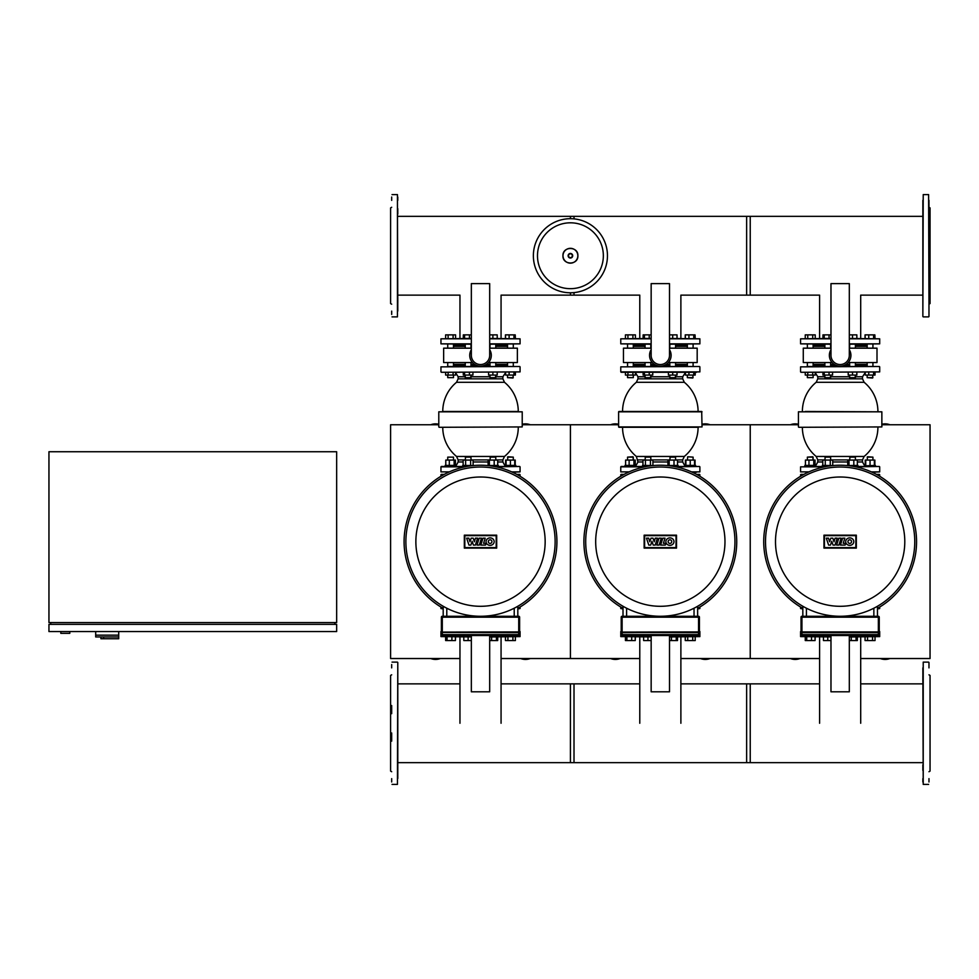 <?xml version="1.0" encoding="UTF-8"?>
<svg xmlns="http://www.w3.org/2000/svg" width="979" height="979" viewBox="0 0 979 979"><rect width="100%" height="100%" fill="white"/><g stroke="black" fill="none" stroke-linecap="round" stroke-linejoin="round"><path stroke-width="1.47" d="M798.423 424.262A13.486 13.486 0 0 0 790.347 424.764M889.935 424.764A13.486 13.486 0 0 0 881.859 424.262M880.256 658.524A13.486 13.486 0 0 0 889.935 658.524M790.347 658.524A13.486 13.486 0 0 0 800.027 658.524M860.7 658.524L930.05 658.524L930.05 424.764L881.859 424.764M702.041 424.764L750.232 424.764L750.232 658.524L750.232 424.764L798.423 424.764M680.882 658.524L819.594 658.524M618.606 424.262A13.486 13.486 0 0 0 610.529 424.764M710.118 424.764A13.486 13.486 0 0 0 702.041 424.262M700.438 658.524A13.486 13.486 0 0 0 710.118 658.524M610.529 658.524A13.486 13.486 0 0 0 620.209 658.524M522.223 424.764L570.414 424.764L570.414 658.524L570.414 424.764L618.606 424.764M501.064 658.524L639.776 658.524M802.829 608.338A76.423 76.423 0 0 1 840.141 465.221A76.423 76.423 0 0 1 877.453 608.338M840.141 467.02A74.624 74.624 0 0 0 765.517 541.644A74.624 74.624 0 0 0 840.141 616.268A74.624 74.624 0 0 0 914.765 541.644A74.624 74.624 0 0 0 840.141 467.02M877.453 616.268L877.453 606.27A74.624 74.624 0 0 0 840.141 467.02A74.624 74.624 0 0 0 802.829 606.27L802.829 616.268M775.503 541.644A64.638 64.638 0 0 1 840.141 477.006A64.638 64.638 0 0 1 904.792 541.644A64.638 64.638 0 0 1 840.141 606.295A64.638 64.638 0 0 1 775.503 541.644M623.011 608.338A76.423 76.423 0 0 1 660.323 465.221A76.423 76.423 0 0 1 697.635 608.338M660.323 467.02A74.624 74.624 0 0 0 585.699 541.644A74.624 74.624 0 0 0 660.323 616.268A74.624 74.624 0 0 0 734.948 541.644A74.624 74.624 0 0 0 660.323 467.02M697.635 616.268L697.635 606.27A74.624 74.624 0 0 0 660.323 467.02A74.624 74.624 0 0 0 623.011 606.27L623.011 616.268M595.685 541.644A64.638 64.638 0 0 1 660.323 477.006A64.638 64.638 0 0 1 724.974 541.644A64.638 64.638 0 0 1 660.323 606.295A64.638 64.638 0 0 1 595.685 541.644M836.641 545.083L838.832 538.156L841.096 538.156L838.905 545.083L836.641 545.083M842.638 538.156L844.84 538.156L843.213 543.296L845.685 543.296L845.122 545.083L840.447 545.083L842.638 538.156M835.026 545.083L833.031 545.083L831.758 541.277L830.498 545.083L828.613 545.083L826.288 538.156L828.479 538.156L829.629 541.791L830.804 538.156L832.835 538.156L834.01 541.803L835.075 538.144L837.216 538.144L835.026 545.083M853.786 541.62A4.051 3.732 0 0 1 849.748 545.352A4.051 3.732 0 0 1 845.697 541.62A4.051 3.732 0 0 1 849.748 537.887A4.051 3.732 0 0 1 853.786 541.62M847.936 541.62A1.811 1.811 0 0 1 849.748 539.808A1.811 1.811 0 0 1 851.546 541.62A1.811 1.811 0 0 1 849.748 543.431A1.811 1.811 0 0 1 847.936 541.62M855.83 547.628L824.453 547.628L824.453 535.66L855.83 535.66L855.83 547.628M823.963 535.17L856.331 535.17L856.331 548.118L823.963 548.118L823.963 535.17M656.823 545.083L659.014 538.156L661.29 538.156L659.087 545.083L656.823 545.083M662.82 538.156L665.022 538.156L663.395 543.296L665.867 543.296L665.304 545.083L660.629 545.083L662.82 538.156M655.208 545.083L653.213 545.083L651.941 541.277L650.692 545.083L648.796 545.083L646.47 538.156L648.661 538.156L649.811 541.791L650.986 538.156L653.017 538.156L654.192 541.803L655.257 538.144L657.399 538.144L655.208 545.083M673.98 541.62A4.051 3.732 0 0 1 669.93 545.352A4.051 3.732 0 0 1 665.891 541.62A4.051 3.732 0 0 1 669.93 537.887A4.051 3.732 0 0 1 673.98 541.62M668.131 541.62A1.811 1.811 0 0 1 669.93 539.808A1.811 1.811 0 0 1 671.741 541.62A1.811 1.811 0 0 1 669.93 543.431A1.811 1.811 0 0 1 668.131 541.62M676.012 547.628L644.635 547.628L644.635 535.66L676.012 535.66L676.012 547.628M644.145 535.17L676.513 535.17L676.513 548.118L644.145 548.118L644.145 535.17M802.829 608.901L800.577 608.534L802.829 608.534M877.453 608.534L879.705 608.534L877.453 608.901M623.011 608.901L620.772 608.534L623.011 608.534M697.635 608.534L699.887 608.534L697.635 608.901M877.098 474.754L879.338 474.399L876.438 474.399M803.845 474.399L800.944 474.399L803.845 474.399M696.62 474.399L699.52 474.399L696.62 474.399M624.027 474.399L621.127 474.399L623.366 474.754M830.633 377.649L824.881 377.649L830.278 378.016L830.633 375.067M822.947 372.265L822.947 375.067L832.566 375.067L832.566 372.265M824.232 372.265L824.232 375.067M829.042 372.265L829.042 375.067M824.232 334.867L829.042 334.867L829.042 338.453L824.232 338.453L824.232 334.867L822.947 334.867L822.947 338.453M829.042 334.867L830.975 334.867M855.401 377.649L849.65 377.649L855.046 378.016L855.401 375.067M848.218 372.265L848.218 375.067L856.845 375.067L856.845 372.265M852.525 372.265L852.525 375.067M849.307 334.867L852.525 334.867L852.525 338.453M852.525 334.867L856.845 334.867L856.845 338.453M872.925 377.649L867.174 377.649L872.558 378.016L872.925 375.067M865.228 372.265L865.228 375.067L875.03 375.067L875.03 372.265M868.752 372.265L868.752 375.067M873.574 372.265L873.574 375.067M874.859 372.265L874.859 375.067M865.057 338.453L865.057 334.867L865.228 338.453M865.228 334.867L868.752 334.867L868.752 338.453M868.752 334.867L873.574 334.867L873.574 338.453M873.574 334.867L874.859 334.867L874.859 338.453M865.057 372.693L865.228 375.067M874.859 334.867L875.03 338.453M855.401 345.293L867.174 345.293M830.975 344.204L800.577 343.849L830.975 343.849M830.975 338.82L800.577 338.82L830.975 338.453M849.307 338.453L879.705 338.82L849.307 338.82M849.307 343.849L879.705 343.849L849.307 344.204M813.121 345.293L824.881 345.293M865.228 465.404L865.228 460.081L874.859 460.081L874.859 465.404M815.629 466.481L815.629 465.404L804.848 465.404L804.848 466.481L804.848 465.404M812.276 457.132L813.121 457.132L813.121 460.081L812.754 456.777L807.357 457.132L812.276 457.132M815.054 465.404L815.054 460.081L805.423 460.081L805.423 465.404M813.757 465.404L813.757 460.081M808.948 465.404L808.948 460.081M814.051 466.481L826.325 466.481M833.153 465.551L822.36 465.404L822.36 466.481M824.881 457.132L830.633 457.132L825.236 456.777L824.881 460.081M830.633 457.132L830.633 460.081M832.737 465.404L832.737 460.081L822.776 460.081L822.776 465.404M830.253 465.404L830.253 460.081M825.26 465.404L825.26 460.081M857.922 466.481L857.922 465.404L847.129 465.551M849.65 457.132L855.401 457.132L850.017 456.777L849.65 460.081M857.347 465.404L857.347 460.081L847.716 460.081L847.716 465.404M853.823 465.404L853.823 460.081M849.001 465.404L849.001 460.081M849.65 365.424L844.02 365.424M836.274 365.424L830.633 365.424M824.881 365.424L813.121 365.424M801.936 427.285L881.859 426.93L801.936 427.285M798.423 426.93L798.423 411.816L881.859 411.816L805.252 411.461M855.781 466.848L879.338 466.481L853.957 466.481M807.002 472.233L808.164 472.233M872.118 472.233L879.705 471.878L871.334 471.878M876.352 366.501L807.002 366.501M803.93 372.265L879.705 371.898L803.93 372.265M819.594 372.265L815.226 372.265L815.226 375.067L805.252 375.067L805.252 372.265L800.944 372.265M855.401 376.756L862.499 376.756L862.499 378.824L817.795 378.824L816.156 382.299L864.127 382.299A37.765 37.765 0 0 1 877.906 411.461L878.347 411.461M855.401 459.922L862.499 459.922L864.127 456.447L816.156 456.447A37.765 37.765 0 0 1 802.376 427.285L798.778 427.285M867.174 365.424L855.401 365.424M849.307 349.674A10.793 10.793 0 0 1 840.141 366.146A10.793 10.793 0 0 1 830.975 349.674M830.975 283.616L830.975 355.353A9.166 9.166 0 0 0 840.141 364.531A9.166 9.166 0 0 0 849.307 355.353L849.307 283.616L830.975 283.616M832.101 362.548L803.282 362.548L803.282 348.169L830.975 348.169M849.307 348.169L877 348.169L877 362.548L848.181 362.548M867.174 364.347L855.401 364.347M849.65 364.347L846.101 364.347M834.181 364.347L830.633 364.347M824.881 364.347L813.121 364.347M867.174 346.37L855.401 346.37M824.881 346.37L813.121 346.37M860.7 338.453L860.7 295.132L922.854 295.132M819.594 338.453L819.594 295.132L746.634 295.132L746.634 216.347L922.854 216.347M807.357 377.649L813.121 377.649L813.121 375.067L813.121 377.649L807.357 377.649L807.357 375.067M807.357 366.501L807.357 362.548M807.357 348.169L807.357 344.204M813.121 366.501L813.121 362.548M813.121 348.169L813.121 344.204M812.729 372.265L812.729 375.067M807.748 372.265L807.748 375.067M805.252 338.453L805.252 334.867L815.226 334.867L815.226 338.453M812.729 334.867L812.729 338.453M807.748 334.867L807.748 338.453M870.05 466.481L875.434 466.481L875.434 465.404L864.653 465.833L862.499 461.99L857.347 461.99M867.174 457.132L872.925 457.132L867.529 456.777L867.174 460.081M874.357 465.404L874.357 460.081M870.05 465.404L870.05 460.081M865.73 465.404L865.73 460.081M650.815 377.649L645.063 377.649L650.46 378.016L650.815 375.067M643.13 372.265L643.13 375.067L652.748 375.067L652.748 372.265M644.415 372.265L644.415 375.067M649.224 372.265L649.224 375.067M644.415 334.867L649.224 334.867L649.224 338.453L644.415 338.453L644.415 334.867L643.13 334.867L643.13 338.453M649.224 334.867L651.157 334.867M675.583 377.649L669.832 377.649L675.229 378.016L675.583 375.067M668.4 372.265L668.4 375.067L677.027 375.067L677.027 372.265M672.708 372.265L672.708 375.067M669.501 334.867L672.708 334.867L672.708 338.453M672.708 334.867L677.027 334.867L677.027 338.453M693.108 377.649L687.356 377.649L692.74 378.016L693.108 375.067M685.41 372.265L685.41 375.067L695.212 375.067L695.212 372.265M688.935 372.265L688.935 375.067M693.756 372.265L693.756 375.067M695.041 372.265L695.041 375.067M685.251 338.453L685.251 334.867L685.41 338.453M685.41 334.867L688.935 334.867L688.935 338.453M688.935 334.867L693.756 334.867L693.756 338.453M693.756 334.867L695.041 334.867L695.041 338.453M685.251 372.693L685.41 375.067M695.041 334.867L695.212 338.453M675.583 345.293L687.356 345.293M651.157 344.204L620.772 343.849L651.157 343.849M651.157 338.82L620.772 338.82L651.157 338.453M669.501 338.453L699.887 338.82L669.501 338.82M669.501 343.849L699.887 343.849L669.501 344.204M633.303 345.293L645.063 345.293M685.41 465.404L685.41 460.081L695.041 460.081L695.041 465.404M635.812 466.481L635.812 465.404L625.03 465.404L625.03 466.481L621.127 466.481L646.507 466.481L642.542 466.481L642.542 465.404L653.336 465.551M632.458 457.132L633.303 457.132L633.303 460.081L632.936 456.777L627.551 457.132L632.458 457.132M635.236 465.404L635.236 460.081L625.605 460.081L625.605 465.404M633.951 465.404L633.951 460.081M629.13 465.404L629.13 460.081M645.063 457.132L650.815 457.132L645.418 456.777L645.063 460.081M650.815 457.132L650.815 460.081M652.92 465.404L652.92 460.081L642.958 460.081L642.958 465.404M650.435 465.404L650.435 460.081M645.442 465.404L645.442 460.081M678.104 466.481L678.104 465.404L667.323 465.551M669.832 457.132L675.583 457.132L670.199 456.777L669.832 460.081M677.529 465.404L677.529 460.081L667.898 460.081L667.898 465.404M674.005 465.404L674.005 460.081M669.183 465.404L669.183 460.081M698.541 411.461L618.973 411.461L701.686 411.461L702.041 426.93L618.606 426.93L698.541 427.285M669.832 365.424L664.203 365.424M656.456 365.424L650.815 365.424M645.063 365.424L633.303 365.424M618.973 427.285L698.088 427.285A37.765 37.765 0 0 1 684.321 456.447L636.338 456.447L637.978 461.99L635.812 465.833M696.546 466.481L674.139 466.481M693.462 472.233L696.546 472.233M693.462 366.501L633.658 366.501M627.931 372.265L627.931 375.067L625.434 375.067L625.434 372.265L621.127 372.265L696.546 372.265M651.182 366.501L646.703 366.501M693.218 366.501L686.989 366.501M639.776 372.265L635.408 372.265L635.408 375.067L627.931 375.067M687.356 365.424L675.583 365.424M669.501 349.674A10.793 10.793 0 0 1 660.323 366.146A10.793 10.793 0 0 1 651.157 349.674M651.157 283.616L651.157 355.353A9.166 9.166 0 0 0 660.323 364.531A9.166 9.166 0 0 0 669.501 355.353L669.501 283.616L651.157 283.616M652.283 362.548L623.464 362.548L623.464 348.169L651.157 348.169M669.501 348.169L697.183 348.169L697.183 362.548L668.363 362.548M687.356 364.347L675.583 364.347M669.832 364.347L666.295 364.347M654.364 364.347L650.815 364.347M645.063 364.347L633.303 364.347M687.356 346.37L675.583 346.37M645.063 346.37L633.303 346.37M680.882 338.453L680.882 295.132L750.232 295.132L750.232 216.347L570.414 216.347L570.414 218.696A37.043 37.043 0 0 1 607.457 255.739A37.043 37.043 0 0 1 570.414 292.782A37.043 37.043 0 0 1 533.371 255.739A37.043 37.043 0 0 1 570.414 218.696A37.043 37.043 0 0 1 607.457 255.739M639.776 338.453L639.776 295.132L570.414 295.132L570.414 292.782M633.303 375.067L633.303 377.649L627.551 377.649L627.551 375.067M627.551 377.649L633.303 377.649M627.551 366.501L627.551 362.548M627.551 348.169L627.551 344.204M633.303 366.501L633.303 362.548M633.303 348.169L633.303 344.204M632.911 372.265L632.911 375.067M625.434 338.453L625.434 334.867L635.408 334.867L635.408 338.453M632.911 334.867L632.911 338.453M627.931 334.867L627.931 338.453M695.628 466.481L695.628 465.404L684.835 465.404L684.835 466.481L690.232 466.481M687.711 456.777L693.108 457.132L687.711 456.777L687.356 460.081M694.539 465.404L694.539 460.081M690.232 465.404L690.232 460.081M685.912 465.404L685.912 460.081M830.975 640.547L827.757 640.547L827.757 636.95M827.757 640.547L823.437 640.547L823.437 636.95M856.05 640.547L851.24 640.547L851.24 636.95L856.05 636.95L856.05 640.547L857.347 640.547L857.347 636.95M851.24 640.547L849.307 640.547M875.03 636.95L875.03 640.547L865.057 640.547L865.057 636.95M867.553 640.547L867.553 636.95M872.534 640.547L872.534 636.95M815.054 636.95L815.054 640.547L815.226 636.95M815.054 640.547L805.252 640.547L805.252 636.95M860.7 723.261L860.7 636.95M819.594 723.261L819.594 636.95M811.53 640.547L811.53 636.95M806.72 640.547L806.72 636.95M805.423 640.547L805.423 636.95M849.307 636.595L879.705 636.595L849.307 636.95M830.975 636.95L800.577 636.595L830.975 636.595M830.975 635.506L830.975 691.798L849.307 691.798L849.307 635.506M651.157 640.547L647.939 640.547L647.939 636.95M647.939 640.547L643.619 640.547L643.619 636.95M676.232 636.95L676.232 640.547L677.529 640.547L677.529 636.95M676.232 640.547L671.423 640.547L671.423 636.95M671.423 640.547L669.501 640.547M695.212 636.95L695.212 640.547L685.251 640.547L685.251 636.95M687.735 640.547L687.735 636.95M692.716 640.547L692.716 636.95M635.236 636.95L635.236 640.547L635.408 636.95M635.236 640.547L625.434 640.547L625.434 636.95M680.882 723.261L680.882 636.95M639.776 723.261L639.776 636.95M631.712 640.547L631.712 636.95M626.903 640.547L626.903 636.95M625.605 640.547L625.605 636.95M669.501 636.595L699.887 636.595L669.501 636.95M651.157 636.95L620.772 636.595L651.157 636.595M651.157 635.506L651.157 691.798L669.501 691.798L669.501 635.506M922.854 683.868L860.7 683.868M819.594 683.868L746.634 683.868L746.634 762.653L922.854 762.653M639.776 683.868L570.414 683.868L570.414 762.653L750.232 762.653L750.232 683.868L680.882 683.868M879.436 631.92L800.846 631.92M879.436 632.63L878.359 632.63L878.359 634.612L801.936 634.612L801.936 632.63L800.675 632.458L801.936 632.091L801.936 617.174L878.359 617.174L878.359 632.091L879.607 632.458L800.846 632.63L879.607 632.458M879.252 631.92L879.252 617.174A0.893 0.893 0 0 0 878.359 616.268L801.936 616.268A0.893 0.893 0 0 0 801.03 617.174L801.03 631.92M879.252 634.612L879.252 632.63L878.359 635.506A0.893 0.893 0 0 0 879.252 634.612M801.03 632.63L801.03 634.612A0.893 0.893 0 0 0 801.936 635.506L878.359 635.506M699.618 631.92L620.857 632.091L699.618 632.63L620.857 632.458M699.789 632.091L698.541 632.63L699.789 632.091M698.541 632.63L698.541 634.612L622.118 634.612L622.118 632.63L621.041 632.63M699.434 631.92L699.434 617.174A0.893 0.893 0 0 0 698.541 616.268L622.118 616.268A0.893 0.893 0 0 0 621.212 617.174L621.212 631.92M621.212 632.63L621.212 634.612A0.893 0.893 0 0 0 622.118 635.506L698.541 635.506A0.893 0.893 0 0 0 699.434 634.612L699.434 632.63M438.788 424.262A13.486 13.486 0 0 0 430.711 424.764M530.3 424.764A13.486 13.486 0 0 0 522.223 424.262M520.62 658.524A13.486 13.486 0 0 0 530.3 658.524M430.711 658.524A13.486 13.486 0 0 0 440.391 658.524M459.959 658.524L390.597 658.524L390.597 424.764L438.788 424.764M443.193 608.338A76.423 76.423 0 0 1 480.505 465.221A76.423 76.423 0 0 1 517.818 608.338M480.505 467.02A74.624 74.624 0 0 0 405.881 541.644A74.624 74.624 0 0 0 480.505 616.268A74.624 74.624 0 0 0 555.13 541.644A74.624 74.624 0 0 0 480.505 467.02M517.818 616.268L517.818 606.27A74.624 74.624 0 0 0 480.505 467.02A74.624 74.624 0 0 0 443.193 606.27L443.193 616.268M415.867 541.644A64.638 64.638 0 0 1 480.505 477.006A64.638 64.638 0 0 1 545.156 541.644A64.638 64.638 0 0 1 480.505 606.295A64.638 64.638 0 0 1 415.867 541.644M477.006 545.083L479.196 538.156L481.472 538.156L479.282 545.083L477.006 545.083M483.002 538.156L485.205 538.156L483.577 543.296L486.061 543.296L485.498 545.083L480.811 545.083L483.002 538.156M475.39 545.083L473.395 545.083L472.123 541.277L470.875 545.083L468.978 545.083L466.653 538.156L468.843 538.156L469.993 541.791L471.168 538.156L473.2 538.156L474.374 541.803L475.439 538.144L477.581 538.144L475.39 545.083M494.162 541.62A4.051 3.732 0 0 1 490.112 545.352A4.051 3.732 0 0 1 486.073 541.62A4.051 3.732 0 0 1 490.112 537.887A4.051 3.732 0 0 1 494.162 541.62M488.313 541.62A1.811 1.811 0 0 1 490.112 539.808A1.811 1.811 0 0 1 491.923 541.62A1.811 1.811 0 0 1 490.112 543.431A1.811 1.811 0 0 1 488.313 541.62M496.194 547.628L464.817 547.628L464.817 535.66L496.194 535.66L496.194 547.628M464.327 535.17L496.696 535.17L496.696 548.118L464.327 548.118L464.327 535.17M443.193 608.901L440.954 608.534L443.193 608.534M517.818 608.534L520.069 608.534L517.818 608.901M517.463 474.754L519.714 474.399L516.802 474.399M444.209 474.399L441.309 474.399L443.548 474.754M470.997 377.649L465.245 377.649L470.642 378.016L470.997 375.067M463.312 372.265L463.312 375.067L472.93 375.067L472.93 372.265M464.597 372.265L464.597 375.067M469.418 372.265L469.418 375.067M464.597 334.867L469.418 334.867L469.418 338.453L464.597 338.453L464.597 334.867L463.312 334.867L463.312 338.453M469.418 334.867L471.34 334.867M495.778 377.649L490.014 377.649L495.411 378.016L495.778 375.067M488.582 372.265L488.582 375.067L497.21 375.067L497.21 372.265M492.89 372.265L492.89 375.067M489.684 334.867L492.89 334.867L492.89 338.453M492.89 334.867L497.21 334.867L497.21 338.453M513.29 377.649L507.538 377.649L512.935 378.016L513.29 375.067M505.605 372.265L505.605 375.067L515.395 375.067L515.395 372.265M509.117 372.265L509.117 375.067M513.938 372.265L513.938 375.067M515.223 372.265L515.223 375.067M505.433 338.453L505.433 334.867L505.605 338.453M505.605 334.867L509.117 334.867L509.117 338.453M509.117 334.867L513.938 334.867L513.938 338.453M513.938 334.867L515.223 334.867L515.223 338.453M505.433 372.693L505.605 375.067M515.223 334.867L515.395 338.453M495.778 345.293L507.538 345.293M471.34 344.204L440.954 343.849L471.34 343.849M471.34 338.82L440.954 338.82L471.34 338.453M489.684 338.453L520.069 338.82L489.684 338.82M489.684 343.849L520.069 343.849L489.684 344.204M453.485 345.293L465.245 345.293M505.605 465.404L505.605 460.081L515.223 460.081L515.223 465.404M456.006 465.404L445.212 465.404L445.212 466.481L441.309 466.481L466.702 466.481L456.006 466.481L456.006 465.404M453.485 457.132L447.733 457.132L453.485 457.132L453.485 460.081M455.419 465.404L455.419 460.081L445.788 460.081L445.788 465.404M454.134 465.404L454.134 460.081M449.312 465.404L449.312 460.081M473.518 465.551L462.724 465.404L462.724 466.481M465.245 457.132L470.997 457.132L465.6 456.777L465.245 460.081M470.997 457.132L470.997 460.081M473.102 465.404L473.102 460.081L463.14 460.081L463.14 465.404M470.618 465.404L470.618 460.081M465.637 465.404L465.637 460.081M510.414 466.481L515.811 466.481L515.811 465.404L505.017 465.404L505.017 466.481L498.287 466.481L498.287 465.404L487.505 465.551M490.014 457.132L495.778 457.132L490.381 456.777L490.014 460.081M497.711 465.404L497.711 460.081L488.08 460.081L488.08 465.404M494.187 465.404L494.187 460.081M489.378 465.404L489.378 460.081M495.778 376.756L502.863 376.756L502.863 378.824L458.16 378.824L456.52 382.299L504.503 382.299A37.765 37.765 0 0 1 518.27 411.461L445.616 411.461M494.138 366.501L471.364 366.501M490.014 365.424L484.385 365.424M476.638 365.424L470.997 365.424M465.245 365.424L453.485 365.424M442.3 427.285L522.223 426.93L442.3 427.285M438.788 426.93L438.788 411.816L522.223 411.816L442.753 411.461A37.765 37.765 0 0 1 456.52 382.299M496.157 466.848L519.714 466.481L494.322 466.481M447.366 472.233L448.529 472.233M512.494 472.233L520.069 471.878L511.699 471.878M516.728 366.501L447.366 366.501M444.295 372.265L520.069 371.898L444.295 372.265M459.959 372.265L455.59 372.265L455.59 375.067L445.629 375.067L445.629 372.265L441.309 372.265M495.778 459.922L502.863 459.922L504.503 456.447L456.52 456.447A37.765 37.765 0 0 1 442.753 427.285L439.155 427.285M507.538 365.424L495.778 365.424M489.684 349.674A10.793 10.793 0 0 1 480.505 366.146A10.793 10.793 0 0 1 471.34 349.674M471.34 283.616L471.34 355.353A9.166 9.166 0 0 0 480.505 364.531A9.166 9.166 0 0 0 489.684 355.353L489.684 283.616L471.34 283.616M472.465 362.548L443.646 362.548L443.646 348.169L471.34 348.169M489.684 348.169L517.377 348.169L517.377 362.548L488.545 362.548M507.538 364.347L495.778 364.347M490.014 364.347L486.477 364.347M474.546 364.347L470.997 364.347M465.245 364.347L453.485 364.347M507.538 346.37L495.778 346.37M465.245 346.37L453.485 346.37M501.064 338.453L501.064 295.132L574.012 295.132L574.012 292.611M459.959 338.453L459.959 295.132L397.792 295.132M447.733 377.649L453.485 377.649L453.485 375.067L453.485 377.649L447.733 377.649L447.733 375.067M447.733 366.501L447.733 362.548M447.733 348.169L447.733 344.204M453.485 366.501L453.485 362.548M453.485 348.169L453.485 344.204M453.093 372.265L453.093 375.067M448.113 372.265L448.113 375.067M445.629 338.453L445.629 334.867L455.59 334.867L455.59 338.453M453.093 334.867L453.093 338.453M448.113 334.867L448.113 338.453M507.538 457.132L513.29 457.132L507.893 456.777L507.538 460.081M514.734 465.404L514.734 460.081M510.414 465.404L510.414 460.081M506.094 465.404L506.094 460.081M471.34 640.547L468.121 640.547L468.121 636.95M468.121 640.547L463.801 640.547L463.801 636.95M496.414 640.547L491.605 640.547L491.605 636.95L496.414 636.95L496.414 640.547L497.711 640.547L497.711 636.95M491.605 640.547L489.684 640.547M515.395 636.95L515.395 640.547L505.433 640.547L505.433 636.95M507.917 640.547L507.917 636.95M512.898 640.547L512.898 636.95M455.419 636.95L455.419 640.547L455.59 636.95M455.419 640.547L445.629 640.547L445.629 636.95M501.064 723.261L501.064 636.95M459.959 723.261L459.959 636.95M451.894 640.547L451.894 636.95M447.085 640.547L447.085 636.95M445.788 640.547L445.788 636.95M489.684 636.595L520.069 636.595L489.684 636.95M471.34 636.95L440.954 636.595L471.34 636.595M471.34 635.506L471.34 691.798L489.684 691.798L489.684 635.506M397.792 216.347L574.012 216.347L574.012 218.868M391.686 207.279L390.597 207.903L390.597 303.576L391.686 304.188M391.686 197.036L391.686 200.365M391.686 311.114L391.686 314.443M392.041 316.878L397.437 316.878L397.437 194.601L397.792 311.114M397.792 302.841L397.792 297.383M397.792 214.095L397.792 208.637M397.792 200.365L397.792 197.036M928.973 207.279L930.05 207.903L930.05 303.576L928.973 304.188M922.854 200.365L922.854 316.511L923.221 194.601L928.606 194.601L928.973 302.841M922.854 302.988L922.854 289.258M928.973 246.01L928.973 237.873M928.973 273.606L928.973 265.333M928.973 297.237L928.973 289.111M928.973 316.511L928.973 200.365M922.854 316.511L922.854 310.967M922.854 214.095L922.854 208.637M391.686 771.721L390.597 771.097L390.597 675.424L391.686 674.812M397.792 778.489L397.792 668.033M391.686 732.99L391.686 741.127M391.686 705.541L391.686 713.667M391.686 664.557L391.686 667.886M397.792 676.159L397.792 681.617M397.792 764.905L397.792 770.363M391.686 781.964L391.686 778.635M928.973 771.721L930.05 771.097L930.05 675.424L928.973 674.812M928.973 781.964L928.973 778.635M928.973 667.886L928.973 662.489M928.606 662.122L923.221 662.122L923.221 784.399L922.854 667.886M922.854 676.159L922.854 681.617M922.854 764.905L922.854 770.363M922.854 778.635L922.854 781.964M397.792 762.653L574.012 762.653L574.012 683.868L501.064 683.868M459.959 683.868L397.792 683.868M570.414 222.808A32.931 32.931 0 0 1 603.345 255.739A32.931 32.931 0 0 1 570.414 288.67A32.931 32.931 0 0 1 537.483 255.739A32.931 32.931 0 0 1 570.414 222.808M519.8 631.92L441.039 632.091L519.8 632.63L441.039 632.458M519.984 632.091L518.723 632.63L519.984 632.091M441.039 632.091L518.723 631.92L442.3 632.091L442.3 634.612L441.394 634.612A0.893 0.893 0 0 0 442.3 635.506L518.723 635.506A0.893 0.893 0 0 0 519.616 634.612L519.616 632.63L519.616 634.612L442.3 634.612L442.3 635.506M441.394 634.612L441.223 632.63M519.616 631.92L519.616 617.174A0.893 0.893 0 0 0 518.723 616.268L442.3 616.268A0.893 0.893 0 0 0 441.394 617.174L441.394 631.92M60.82 631.553L60.82 633.352L69.803 633.352L69.803 631.553M48.95 631.553L336.654 631.553L336.654 624.357L48.95 624.357L48.95 631.553M50.749 622.558L50.749 624.357M334.855 622.558L334.855 624.357M48.95 451.735L48.95 622.558L336.654 622.558L336.654 451.735L48.95 451.735M103.615 636.95L103.615 638.749L118.716 638.749L118.716 635.151L95.697 635.151L118.716 635.151L118.716 631.553M103.615 638.749L100.923 638.749L100.923 636.95L95.697 636.95L95.697 631.553M95.697 636.95L118.581 636.95L118.581 638.749M806.427 616.268L806.427 608.216M873.855 608.216L873.855 616.268M626.609 616.268L626.609 608.216M694.038 608.216L694.038 616.268M800.577 476.259L800.577 474.754L803.184 474.754M697.281 474.754L699.52 474.399M849.65 376.756L830.633 376.756M824.881 376.756L817.795 376.756L817.795 378.824M822.776 461.99L817.795 461.99L815.629 465.833M847.716 461.99L832.737 461.99M849.65 459.922L830.633 459.922M824.881 459.922L817.795 459.922L817.795 461.99M808.96 471.878L800.577 471.878L800.577 466.848L824.502 466.848M800.577 371.898L800.577 366.868L879.338 366.501M698.088 411.461A37.765 37.765 0 0 0 684.321 382.299L636.338 382.299A37.765 37.765 0 0 0 622.558 411.461M675.583 376.756L682.681 376.756L682.681 378.824L637.978 378.824L636.338 382.299M669.832 376.756L650.815 376.756M645.063 376.756L637.978 376.756L637.978 378.824M642.958 461.99L637.978 461.99M667.898 461.99L652.92 461.99M669.832 459.922L650.815 459.922M645.063 459.922L637.978 459.922M618.606 426.93L618.606 411.816L702.041 411.816M629.142 471.878L620.772 471.878L620.772 466.848L644.684 466.848M675.975 466.848L699.52 466.481M699.887 466.848L699.887 471.878L691.517 471.878M699.887 366.868L699.887 371.898L620.772 371.898L620.772 366.868L699.52 366.501M684.321 456.447L682.681 459.922L675.583 459.922M682.681 459.922L682.681 461.99L677.529 461.99M801.936 632.63L878.359 632.63M878.359 616.268L878.359 617.174L879.252 617.174M801.03 617.174L801.936 617.174L801.936 616.268M801.936 635.506L801.936 634.612L801.03 634.612M620.857 632.091L622.118 632.091L622.118 617.174L698.541 617.174L698.541 632.091L622.118 632.63M698.541 616.268L698.541 617.174L699.434 617.174M699.434 634.612L698.541 634.612L698.541 635.506M621.212 617.174L622.118 617.174L622.118 616.268M622.118 635.506L622.118 634.612L621.212 634.612M446.791 616.268L446.791 608.216M514.22 608.216L514.22 616.268M490.014 376.756L470.997 376.756M465.245 376.756L458.16 376.756L458.16 378.824M463.14 461.99L458.16 461.99L456.006 465.833M488.08 461.99L473.102 461.99M490.014 459.922L470.997 459.922M465.245 459.922L458.16 459.922L458.16 461.99M449.324 471.878L440.954 471.878L440.954 466.848L464.866 466.848M440.954 371.898L440.954 366.868L519.714 366.501M502.863 459.922L502.863 461.99L497.711 461.99M397.792 662.489L397.437 784.399L392.041 784.399M533.371 255.739A37.043 37.043 0 0 1 570.414 218.696M577.83 255.739A7.416 7.416 0 0 1 570.414 263.155A7.416 7.416 0 0 1 562.998 255.739A7.416 7.416 0 0 1 570.414 248.323A7.416 7.416 0 0 1 577.83 255.739M572.703 255.739A2.288 2.288 0 0 1 570.414 258.028A2.288 2.288 0 0 1 568.126 255.739A2.288 2.288 0 0 1 570.414 253.451A2.288 2.288 0 0 1 572.703 255.739M572.323 255.739A1.909 1.909 0 0 1 570.414 257.636A1.909 1.909 0 0 1 568.518 255.739A1.909 1.909 0 0 1 570.414 253.83A1.909 1.909 0 0 1 572.323 255.739M442.3 631.92L442.3 617.174L519.616 617.174M518.723 616.268L518.723 631.92M518.723 632.63L518.723 635.506M441.394 617.174L442.3 617.174L442.3 616.268M800.577 608.534L800.577 607.029M879.705 607.029L879.705 608.534M620.772 608.534L620.772 607.029M699.887 607.029L699.887 608.534M879.705 476.259L879.705 474.754M699.887 476.259L699.887 474.754M620.772 476.259L620.772 474.754M830.633 344.204L830.633 348.169M830.633 362.548L830.633 366.501M824.881 344.204L824.881 348.169M824.881 362.548L824.881 366.501M824.881 375.067L824.881 377.649M855.401 344.204L855.401 348.169M855.401 362.548L855.401 366.501M849.65 344.204L849.65 348.169M849.65 362.548L849.65 366.501M849.65 375.067L849.65 377.649M872.925 344.204L872.925 348.169M872.925 362.548L872.925 366.501M867.174 344.204L867.174 348.169M867.174 362.548L867.174 366.501M867.174 375.067L867.174 377.649M800.577 343.849L800.577 338.82M879.705 338.82L879.705 343.849M807.357 460.081L807.357 457.132L807.357 460.081M855.401 460.081L855.401 457.132M817.795 376.756L815.226 372.693M816.156 456.447L817.795 459.922M864.127 456.447A37.765 37.765 0 0 0 877.906 427.285M879.705 366.868L879.705 371.898M879.705 466.848L879.705 471.878M881.859 411.816L881.859 426.93M862.499 459.922L862.499 461.99M862.499 376.756L865.228 372.62M864.127 382.299L862.499 378.824M816.156 382.299A37.765 37.765 0 0 0 802.376 411.461M864.653 466.481L864.653 465.404M872.925 460.081L872.925 457.132M650.815 344.204L650.815 348.169M650.815 362.548L650.815 366.501M645.063 344.204L645.063 348.169M645.063 362.548L645.063 366.501M645.063 375.067L645.063 377.649M675.583 344.204L675.583 348.169M675.583 362.548L675.583 366.501M669.832 344.204L669.832 348.169M669.832 362.548L669.832 366.501M669.832 375.067L669.832 377.649M693.108 344.204L693.108 348.169M693.108 362.548L693.108 366.501M687.356 344.204L687.356 348.169M687.356 362.548L687.356 366.501M687.356 375.067L687.356 377.649M620.772 343.849L620.772 338.82M699.887 338.82L699.887 343.849M627.551 460.081L627.551 457.132L627.551 460.081M675.583 460.081L675.583 457.132M637.978 376.756L635.408 372.693M622.558 427.285A37.765 37.765 0 0 0 636.338 456.447M682.681 461.99L684.835 465.833M682.681 376.756L685.41 372.62M684.321 382.299L682.681 378.824M693.108 460.081L693.108 457.132M879.705 631.553L879.705 636.595M800.577 636.595L800.577 631.553M699.887 631.553L699.887 636.595M620.772 636.595L620.772 631.553M440.954 608.534L440.954 607.029M520.069 607.029L520.069 608.534M520.069 476.259L520.069 474.754M440.954 476.259L440.954 474.754M470.997 344.204L470.997 348.169M470.997 362.548L470.997 366.501M465.245 344.204L465.245 348.169M465.245 362.548L465.245 366.501M465.245 375.067L465.245 377.649M495.778 344.204L495.778 348.169M495.778 362.548L495.778 366.501M490.014 344.204L490.014 348.169M490.014 362.548L490.014 366.501M490.014 375.067L490.014 377.649M513.29 344.204L513.29 348.169M513.29 362.548L513.29 366.501M507.538 344.204L507.538 348.169M507.538 362.548L507.538 366.501M507.538 375.067L507.538 377.649M440.954 343.849L440.954 338.82M520.069 338.82L520.069 343.849M447.733 460.081L447.733 457.132M495.778 460.081L495.778 457.132M458.16 376.756L455.59 372.693M456.52 456.447L458.16 459.922M504.503 456.447A37.765 37.765 0 0 0 518.27 427.285M520.069 366.868L520.069 371.898M520.069 466.848L520.069 471.878M522.223 411.816L522.223 426.93M502.863 461.99L505.017 465.833M502.863 376.756L505.605 372.62M504.503 382.299L502.863 378.824M513.29 460.081L513.29 457.132M520.069 631.553L520.069 636.595M440.954 636.595L440.954 631.553M397.437 194.601L392.041 194.601M923.221 316.878L928.606 316.878M397.437 662.122L392.041 662.122M923.221 784.399L928.606 784.399M562.937 255.739C562.472 265.382 578.356 265.382 577.891 255.739C578.356 246.096 562.472 246.096 562.937 255.739"/></g></svg>
